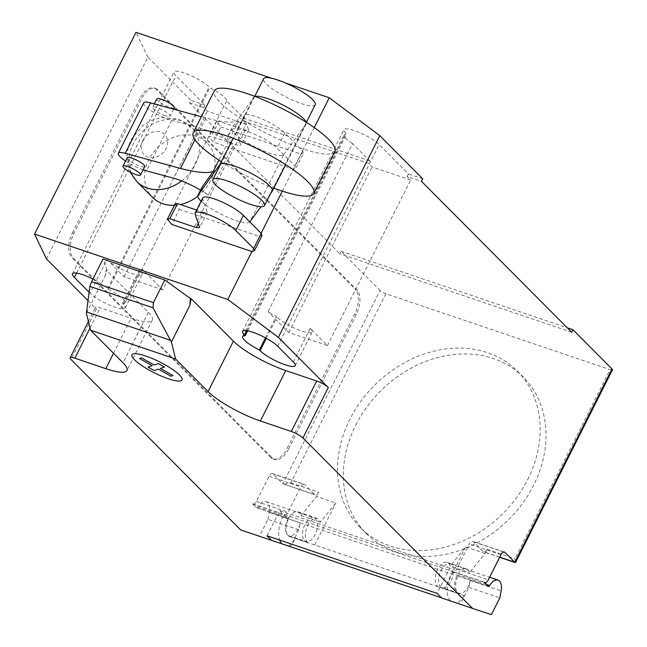 <?xml version="1.0" encoding="UTF-8"?>
<svg xmlns="http://www.w3.org/2000/svg" width="647" height="647" viewBox="0 0 647 647"><rect width="100%" height="100%" fill="white"/><g stroke="black" fill="none" stroke-linecap="round" stroke-linejoin="round"><path stroke-width="0.49" stroke-dasharray="3.23 2.43" d="M315.235 104.717A28.905 6.26 26.7 0 1 294.045 100.77A28.905 6.26 26.7 0 1 266.216 83.875A28.905 6.26 26.7 0 1 263.58 78.732M293.326 169.199L213.178 142.073L208.876 136.816L211.286 136.339L237.667 145.268L241.072 145.203L236.576 131.915A23.729 5.136 26.7 0 1 236.576 130.686A23.729 5.136 26.7 0 1 254.433 134.115A23.729 5.136 26.7 0 1 277.215 148.212L295.072 166.15L295.825 168.349L293.326 169.199L300.936 154.075L303.435 153.218L295.825 168.349M303.435 153.218L302.683 151.026L284.817 133.08A23.729 5.136 -153.3 0 0 262.035 118.991A23.729 5.136 -153.3 0 0 244.186 115.554A23.729 5.136 -153.3 0 0 244.186 116.784L248.674 130.071L245.278 130.136L218.896 121.207L216.486 121.685L220.781 126.941L213.178 142.073M220.781 126.941L300.936 154.075M216.486 121.685L208.876 136.816M218.896 121.207L211.286 136.339M245.278 130.136L237.667 145.268M248.674 130.071L241.072 145.203M284.817 133.08L277.215 148.212M302.683 151.026L295.072 166.15M175.062 204.048L179.356 209.313L171.746 224.436M179.356 209.313L259.512 236.438L251.901 251.562L261.113 233.243M202.762 197.925A23.729 5.136 -153.3 0 0 202.754 199.155L207.25 212.442L203.854 212.507L198.289 223.563M203.854 212.507L196.648 210.065M207.25 212.442L199.64 227.566M259.512 236.438L262.011 235.581M221.331 161.71A67.45 14.598 -153.3 0 0 273.827 188.107M334.871 151.447A67.45 14.598 26.7 0 1 285.44 142.251A67.45 14.598 26.7 0 1 220.506 102.824A67.45 14.598 26.7 0 1 214.351 90.831M127.216 157.755A9.818 2.127 -153.3 0 0 130.961 161.726A9.818 2.127 -153.3 0 0 139.962 166.158A9.818 2.127 -153.3 0 0 144.75 166.57M165.325 115.732A9.818 2.127 26.7 0 1 156.323 111.3A9.818 2.127 26.7 0 1 152.579 107.321A9.818 2.127 26.7 0 1 157.367 107.742A9.818 2.127 26.7 0 1 169.223 114.398A9.818 2.127 26.7 0 1 170.112 116.145A9.818 2.127 26.7 0 1 165.325 115.732M156.8 98.918A9.818 2.127 -153.3 0 0 157.698 100.665A9.818 2.127 -153.3 0 0 169.546 107.321A9.818 2.127 -153.3 0 0 174.342 107.742M202.058 187.226A29.172 6.316 -153.3 0 0 208.197 195.257L233.567 144.831A29.172 6.316 26.7 0 1 227.485 136.646A29.172 6.316 26.7 0 1 227.574 136.493L238.541 121.078A108.575 23.502 26.7 0 1 205.843 118.005L194.949 139.663M143.674 102.849A19.531 4.23 -153.3 0 0 152.49 111.632A19.531 4.23 -153.3 0 0 171.762 120.407L198.944 127.782A28.921 6.26 26.7 0 1 233.567 144.831M198.944 127.782L173.582 178.208M208.197 195.257A28.921 6.26 -153.3 0 0 200.562 190.178M143.124 169.813A19.531 4.23 26.7 0 1 125.558 161.046M205.843 118.005L201.314 116.759M238.541 121.078L218.904 160.124M254.999 96.476A29.39 6.365 -153.3 0 0 253.745 97.26L231.796 128.09A29.172 6.316 -153.3 0 0 231.715 128.235A29.172 6.316 -153.3 0 0 254.781 146.909A29.172 6.316 -153.3 0 0 283.798 154.52L249.977 221.759M270.551 193.55L260.951 206.716M283.798 154.52L306.055 124.006A29.39 6.365 -153.3 0 0 306.152 123.844A29.39 6.365 -153.3 0 0 306.104 122.178M249.855 221.937A29.172 6.316 26.7 0 1 228.617 217.707A29.172 6.316 26.7 0 1 201.112 201.201M197.747 196.276A38.545 31.557 -44.9 0 0 210.712 180.578A38.545 31.557 -44.9 0 0 207.105 142.922A38.545 31.557 -44.9 0 0 148.867 159.647A38.545 31.557 -44.9 0 0 152.474 197.303M174.439 205.285A38.545 31.557 -44.9 0 0 180.287 204.533M355.777 425.119A110.831 90.75 135.1 0 1 523.237 377.023A110.831 90.75 135.1 0 1 533.597 485.307A110.831 90.75 135.1 0 1 462.007 549.594A110.831 90.75 135.1 0 1 366.129 533.403A110.831 90.75 135.1 0 1 355.777 425.119M527.742 479.427A110.831 90.75 -44.9 0 0 517.382 371.143A110.831 90.75 -44.9 0 0 349.922 419.24A110.831 90.75 -44.9 0 0 360.282 527.523A110.831 90.75 -44.9 0 0 456.151 543.715A110.831 90.75 -44.9 0 0 527.742 479.427M304.502 540.617A12.528 6.664 108.7 0 0 305.982 541.555A12.528 6.664 108.7 0 0 315.736 533.338A12.528 6.664 108.7 0 0 315.493 518.765A12.528 6.664 108.7 0 0 314.013 517.826A12.528 6.664 108.7 0 0 304.26 526.043A12.528 6.664 108.7 0 0 304.502 540.617M240.676 529.933L259.471 536.161L267.923 519.347L298.849 529.812L300.127 522.897A12.528 6.664 -71.3 0 1 288.974 535.797A12.528 6.664 -71.3 0 1 287.494 534.859A12.528 6.664 -71.3 0 1 288.699 517.422L257.773 506.957A1.925 1.027 -71.3 0 1 256.495 507.782A1.925 1.027 -71.3 0 1 256.269 507.636L252.314 503.665A4.82 2.564 108.7 0 0 252.88 504.029A4.82 2.564 108.7 0 0 256.382 501.425L269.063 476.208A4.82 2.564 -71.3 0 1 272.557 473.604A4.82 2.564 -71.3 0 1 273.123 473.968L282.885 483.77L380.104 290.463A4.82 1.043 -153.3 0 0 385.919 293.73L610.097 369.607A4.82 1.043 -153.3 0 0 612.45 369.809M267.923 519.347L269.209 512.432A12.528 6.664 108.7 0 0 267.567 502.541A12.528 6.664 108.7 0 0 266.087 501.603A12.528 6.664 108.7 0 0 257.773 506.957M451.549 564.815A12.528 6.664 108.7 0 0 450.069 563.869A12.528 6.664 108.7 0 0 440.308 572.094A12.528 6.664 108.7 0 0 440.558 586.667A12.528 6.664 108.7 0 0 442.038 587.605A12.528 6.664 108.7 0 0 451.792 579.388A12.528 6.664 108.7 0 0 451.549 564.815M441.666 597.957L460.454 604.185L468.913 587.379L470.199 580.464A12.528 6.664 -71.3 0 1 459.038 593.364A12.528 6.664 -71.3 0 1 457.558 592.417A12.528 6.664 -71.3 0 1 458.763 574.989A1.925 1.027 -71.3 0 1 457.486 575.814A1.925 1.027 -71.3 0 1 457.259 575.668L449.786 568.163L437.105 593.38M458.116 593.558L438.787 587.015A13.013 6.915 -71.3 0 0 438.812 587.023L458.133 593.566A13.013 6.915 -71.3 0 1 458.116 593.558A13.013 6.915 -71.3 0 1 455.731 579.016A13.013 6.915 -71.3 0 1 466.455 568.907A13.013 6.915 -71.3 0 1 469.536 572.652L485.056 553.484L487.159 549.295A4.82 2.564 -71.3 0 1 483.665 551.899A4.82 2.564 -71.3 0 1 483.099 551.535L473.337 541.733A4.82 2.564 108.7 0 0 472.771 541.369A4.82 2.564 108.7 0 0 469.277 543.973L456.596 569.19A4.82 2.564 -71.3 0 1 453.094 571.794A4.82 2.564 -71.3 0 1 452.528 571.43L284.009 514.389L282.739 516.913A21.197 11.274 108.7 0 0 279.698 540.099M484.223 582.154L452.528 571.43L451.258 573.954L282.739 516.913M438.787 587.015A13.013 6.915 -71.3 0 1 436.41 572.474A13.013 6.915 -71.3 0 1 447.126 562.372A13.013 6.915 -71.3 0 1 450.207 566.109L469.536 572.652M468.913 587.379L499.832 597.844M460.454 604.185L491.38 614.65M267.041 535.813L279.722 510.604L449.786 568.163M279.722 510.604L283.232 514.13L252.314 503.665M320.346 522.153L301.017 515.619A13.013 6.915 108.7 0 0 297.935 511.874A13.013 6.915 108.7 0 0 287.211 521.975A13.013 6.915 108.7 0 0 289.597 536.517L308.942 543.068A13.013 6.915 -71.3 0 1 308.918 543.059A13.013 6.915 -71.3 0 1 306.541 528.518A13.013 6.915 -71.3 0 1 317.265 518.417A13.013 6.915 -71.3 0 1 320.346 522.153L335.858 502.986L316.537 496.443L318.639 492.254A4.82 2.564 108.7 0 1 315.146 494.858L282.885 483.77L314.579 494.494L304.818 484.692L273.123 473.968M308.918 543.059L289.597 536.517A13.013 6.915 108.7 0 0 289.613 536.525L308.942 543.068M256.269 507.636L287.187 518.101L283.232 514.13L284.009 514.389A4.82 2.564 108.7 0 0 284.575 514.753A4.82 2.564 108.7 0 0 288.077 512.149L300.758 486.94A4.82 2.564 -71.3 0 1 304.252 484.336A4.82 2.564 -71.3 0 1 304.818 484.692M259.471 536.161L441.561 597.86M450.304 600.812A21.197 11.274 -71.3 0 1 451.258 573.954M287.187 518.101A1.925 1.027 108.7 0 0 287.414 518.247A1.925 1.027 108.7 0 0 288.699 517.422M288.513 546.003A14.452 7.683 108.7 0 0 295.388 538.482L295.412 538.441M463.931 595.483L463.915 595.515A14.452 7.683 -71.3 0 1 457.033 603.044M298.849 529.812L290.39 546.626M485.056 553.484L465.727 546.941L450.207 566.109M465.727 546.941L444.602 588.94M314.733 544.984L335.858 502.986M314.579 494.494A4.82 2.564 108.7 0 0 315.146 494.858M301.017 515.619L316.537 496.443M385.919 293.73L290.81 482.84L283.58 484.174M515.57 562.437L514.988 558.709L610.097 369.607M288.602 449.034L356.238 314.555A19.273 10.247 108.7 0 0 356.885 289.905L157.852 89.949A19.273 10.247 108.7 0 0 155.571 88.502A19.273 10.247 108.7 0 0 141.588 98.918L73.952 233.389A19.273 10.247 108.7 0 0 73.305 258.04L272.347 458.003A19.273 10.247 108.7 0 0 274.619 459.443A19.273 10.247 108.7 0 0 288.602 449.034L287.058 448.508L354.693 314.038A19.273 10.247 108.7 0 0 355.34 289.387L356.885 289.905M272.347 458.003L270.794 457.478A19.273 10.247 108.7 0 0 273.074 458.925A19.273 10.247 108.7 0 0 287.058 448.508M157.852 89.949L156.299 89.423L355.34 289.387M270.794 457.478L71.76 257.514L73.305 258.04M73.952 233.389L72.407 232.863A19.273 10.247 108.7 0 0 71.76 257.514M72.407 232.863L140.043 98.393L141.588 98.918M156.299 89.423A19.273 10.247 108.7 0 0 154.026 87.976A19.273 10.247 108.7 0 0 140.043 98.393M88.008 300.637L96.395 309.072A9.632 2.087 26.7 0 1 95.521 307.357A9.632 2.087 26.7 0 1 100.228 307.77L131.147 318.235A43.365 9.381 -153.3 0 0 152.328 320.071A43.365 9.381 -153.3 0 0 148.373 312.364L106.221 270.017L104.887 276.423L86.383 313.221M104.887 276.423L106.892 270.794L105.987 270.486M106.892 270.794L107.127 270.325L106.221 270.017M107.127 270.325L102.986 259.043M89.092 292.209L90.014 293.131A20.72 4.48 -153.3 0 0 109.958 305.247A20.72 4.48 -153.3 0 0 125.146 308.069A20.72 4.48 -153.3 0 0 123.254 304.381L122.542 303.661A20.72 4.48 -153.3 0 0 125.065 302.845A20.72 4.48 -153.3 0 0 108.364 289.419L107.645 288.699A20.72 4.48 -153.3 0 0 92.942 279.019M226.587 100.956L142.049 269.047L162.745 289.848L246.022 124.281L242.512 120.746L243.773 118.223L226.587 100.956A20.72 4.48 -153.3 0 0 209.814 87.709L209.094 86.989A20.72 4.48 -153.3 0 0 189.15 74.882A20.72 4.48 -153.3 0 0 173.97 72.052A20.72 4.48 -153.3 0 0 175.855 75.739L205.123 105.146L203.854 107.669L207.372 111.195L246.022 124.281M242.512 120.746L368.515 163.392L372.025 166.926L410.675 180.003L407.165 176.477L421.464 181.322M571.713 332.267L339.812 253.778L341.074 251.254L380.104 290.463M46.447 258.889L147.896 57.179L190.825 100.301L189.555 102.824L339.812 253.778M189.555 102.824L203.854 107.669M122.542 303.661L139.445 270.05L140.164 270.761A20.72 4.48 26.7 0 1 142.049 274.449A20.72 4.48 26.7 0 1 126.869 271.627A20.72 4.48 26.7 0 1 106.925 259.512L90.014 293.131M142.049 269.047A20.72 4.48 26.7 0 1 141.976 269.225A20.72 4.48 26.7 0 1 139.445 270.05M108.364 289.419L209.814 87.709M265.464 337.855L276.277 316.359A20.72 4.48 26.7 0 1 268.044 311.7L352.591 143.602L369.777 160.877L368.515 163.392M247.655 330.819L346.638 134.018A20.72 4.48 -153.3 0 0 344.107 134.843A20.72 4.48 -153.3 0 0 352.591 143.602M293.317 361.948L310.228 328.328L327.398 345.579L288.748 332.493L268.044 311.7M288.748 332.493L372.025 166.926M407.165 176.477L408.427 173.954L379.158 144.548A20.72 4.48 -153.3 0 0 359.214 132.441A20.72 4.48 -153.3 0 0 344.034 129.618A20.72 4.48 -153.3 0 0 345.919 133.298L346.638 134.018M327.398 345.579L410.675 180.003M162.745 289.848L124.095 276.762L106.925 259.512M124.095 276.762L207.372 111.195M310.228 328.328A20.72 4.48 26.7 0 1 312.121 332.008A20.72 4.48 26.7 0 1 296.933 329.186A20.72 4.48 26.7 0 1 276.989 317.079L276.277 316.359M369.777 160.877L243.773 118.223M341.074 251.254L567.29 327.819M205.123 105.146L190.825 100.301M422.734 178.798L408.427 173.954M147.896 57.179L135.999 32.35M285.076 82.808L271.368 78.166M282.302 191.116L314.24 127.621M244.186 116.784L236.576 131.915M202.754 199.155L195.151 214.278M171.762 120.407L146.4 170.84M253.745 97.26L233.138 138.223M231.796 128.09L227.574 136.493M306.055 124.006L272.233 191.245M181.702 180.909A38.545 31.557 -44.9 0 0 195.095 164.888A38.545 31.557 -44.9 0 0 191.488 127.233A38.545 31.557 -44.9 0 0 181.079 120.803A38.545 31.557 -44.9 0 0 133.25 143.957A38.545 31.557 -44.9 0 0 136.832 181.597M207.105 142.922L191.488 127.233A38.545 31.557 -44.9 0 0 191.463 127.208L178.24 119.008L161.362 117.536L151.269 120.455L142.938 125.389L131.204 139.396L128.357 146.586L126.901 155.603L130.225 172.175M142.825 140.706A14.46 11.84 -44.9 0 0 148.082 157.237A14.46 11.84 -44.9 0 0 166.02 148.551A14.46 11.84 -44.9 0 0 160.763 132.02A14.46 11.84 -44.9 0 0 142.825 140.706M300.127 522.897L269.209 512.432M486.39 584.338L458.763 574.989M456.596 569.19L488.283 579.914M500.964 554.705L469.277 543.973M473.337 541.733L503.795 552.037M457.259 575.668L488.178 586.133M438.812 587.023L458.133 593.566M470.199 580.464L501.118 590.929M269.063 476.208L300.758 486.94M256.382 501.425L288.077 512.149M295.388 538.482L463.915 595.515M290.81 482.84L318.639 492.254M487.159 549.295L514.988 558.709M499.727 557.164L483.099 551.535M356.238 314.555L354.693 314.038M96.395 309.072L71.033 359.497M148.373 312.364L123.011 362.789M107.645 288.699L209.094 86.989M76.597 273.083L175.855 75.739M90.03 328.037L100.228 307.77M277.709 346.258L379.158 144.548M266.305 338.316L276.989 317.079M246.669 330.649L345.919 133.298M113.524 353.27L131.147 318.235M123.254 304.381L140.164 270.761M306.371 122.348L272.419 189.838M254.716 96.371L220.773 163.861M244.186 115.554L236.576 130.686M154.301 103.892L152.579 107.321M173.622 109.181L170.112 116.145M231.715 128.235L227.485 136.646M306.152 123.844L285.642 164.629M517.382 371.143L523.237 377.023M288.974 535.797L305.982 541.555M450.069 563.869L489.625 577.261M453.094 571.794L484.474 582.413M504.466 552.101L472.771 541.369M488.404 586.279L457.486 575.814M466.455 568.907L447.126 562.372M459.038 593.364L442.038 587.605M317.265 518.417L297.935 511.874M272.557 473.604L304.252 484.336M252.88 504.029L284.575 514.753M287.414 518.247L256.495 507.782M266.087 501.603L314.013 517.826M360.282 527.523L366.129 533.403M499.654 557.31L483.665 551.899M273.074 458.925L274.619 459.443M152.328 320.071L126.966 370.505M125.065 302.845L141.976 269.225M72.513 273.77L173.97 72.052M242.657 336.553L344.107 134.843M88.421 321.478L95.521 307.357M295.21 365.628L312.121 332.008M242.585 331.329L344.034 129.618M125.146 308.069L142.049 274.449M154.026 87.976L155.571 88.502"/><path stroke-width="0.97" d="M215.491 184.735A28.905 6.26 -153.3 0 0 243.321 201.629A28.905 6.26 -153.3 0 0 264.51 205.568A28.905 6.26 -153.3 0 0 261.873 200.433A28.905 6.26 -153.3 0 0 234.044 183.53A28.905 6.26 -153.3 0 0 212.855 179.591A28.905 6.26 -153.3 0 0 215.491 184.735M254.716 96.371L263.58 78.732A28.905 6.26 26.7 0 1 284.769 82.679A28.905 6.26 26.7 0 1 312.598 99.573A28.905 6.26 26.7 0 1 315.235 104.717L306.371 122.348M251.901 251.562L171.746 224.436L167.452 219.179L169.862 218.702L196.243 227.631L199.64 227.566L195.151 214.278A23.729 5.136 26.7 0 1 195.151 213.049A23.729 5.136 26.7 0 1 213 216.486A23.729 5.136 26.7 0 1 235.783 230.575L253.648 248.513L254.4 250.712L251.901 251.562L227.809 299.472L278.356 337.378L328.304 387.561L302.942 437.995L472.585 608.423L441.666 597.957L437.105 593.38L267.041 535.813L271.603 540.399L240.676 529.933L71.033 359.497A9.632 2.087 26.7 0 1 70.159 357.791A9.632 2.087 26.7 0 1 74.866 358.195L105.785 368.661A43.365 9.381 -153.3 0 0 126.966 370.505A43.365 9.381 -153.3 0 0 123.011 362.789L90.564 330.196L86.383 313.221L89.844 286.395L91.575 281.736L153.42 302.667L153.015 307.77L171.415 341.996L175.596 358.98L90.564 330.196M196.648 210.065L177.472 203.579L175.062 204.048L167.452 219.179M177.472 203.579L169.862 218.702M198.289 223.563L196.243 227.631M254.4 250.712L262.011 235.581L261.259 233.389L243.393 215.443L235.783 230.575M243.393 215.443A23.729 5.136 -153.3 0 0 220.611 201.354A23.729 5.136 -153.3 0 0 202.762 197.925L195.151 213.049M261.259 233.389L253.648 248.513M273.827 188.107A67.45 14.598 -153.3 0 0 313.738 193.469A67.45 14.598 -153.3 0 0 307.592 181.475A67.45 14.598 -153.3 0 0 242.649 142.049A67.45 14.598 -153.3 0 0 193.218 132.853A67.45 14.598 -153.3 0 0 199.365 144.847A67.45 14.598 -153.3 0 0 221.331 161.71M193.218 132.853L214.351 90.831A67.45 14.598 26.7 0 1 263.79 100.026A67.45 14.598 26.7 0 1 328.725 139.453A67.45 14.598 26.7 0 1 334.871 151.447L313.738 193.469M135.733 174.561A9.818 2.127 26.7 0 1 126.731 170.129A9.818 2.127 26.7 0 1 122.987 166.158A9.818 2.127 26.7 0 1 127.782 166.57A9.818 2.127 26.7 0 1 139.631 173.234A9.818 2.127 26.7 0 1 140.528 174.981A9.818 2.127 26.7 0 1 135.733 174.561M140.528 174.981L144.75 166.57A9.818 2.127 -153.3 0 0 143.86 164.831A9.818 2.127 -153.3 0 0 132.004 158.167A9.818 2.127 -153.3 0 0 127.216 157.755L122.987 166.158M173.622 109.181L174.342 107.742A9.818 2.127 -153.3 0 0 170.598 103.771A9.818 2.127 -153.3 0 0 161.596 99.339A9.818 2.127 -153.3 0 0 156.8 98.918L154.301 103.892M200.562 190.178A28.921 6.26 -153.3 0 0 173.582 178.208L146.4 170.84A19.531 4.23 26.7 0 1 143.124 169.813M125.558 161.046A19.531 4.23 26.7 0 1 118.312 153.282A19.531 4.23 26.7 0 1 125.227 153.299L180.481 168.43A108.575 23.502 -153.3 0 0 213.178 171.512L202.212 186.918A29.172 6.316 -153.3 0 0 202.123 187.072A29.172 6.316 -153.3 0 0 202.058 187.226M201.314 116.759L150.589 102.873A19.531 4.23 -153.3 0 0 143.674 102.849L118.312 153.282M194.949 139.663L180.481 168.43M218.904 160.124L213.178 171.512M201.112 201.201A29.172 6.316 26.7 0 1 197.893 195.475A29.172 6.316 26.7 0 1 197.982 195.329L219.923 164.5A29.39 6.365 26.7 0 1 249.338 172.393A29.39 6.365 26.7 0 1 272.338 191.075A29.39 6.365 26.7 0 1 272.233 191.245L270.551 193.55M260.951 206.716L249.977 221.759A29.172 6.316 26.7 0 1 249.855 221.937M306.104 122.178A29.39 6.365 -153.3 0 0 282.755 104.951A29.39 6.365 -153.3 0 0 254.999 96.476M130.225 172.175L136.832 181.597A38.545 31.557 -44.9 0 0 136.849 181.613L152.474 197.303A38.545 31.557 -44.9 0 0 174.439 205.285M180.287 204.533A38.545 31.557 -44.9 0 0 197.747 196.276M499.727 557.164L515.57 562.437L612.45 369.809A4.82 1.043 -153.3 0 0 612.013 368.952L514.786 562.259L505.032 552.457A4.82 2.564 108.7 0 0 504.466 552.101A4.82 2.564 108.7 0 0 500.964 554.705L488.283 579.914A4.82 2.564 -71.3 0 1 484.789 582.518A4.82 2.564 -71.3 0 1 484.223 582.154L488.178 586.133A1.925 1.027 108.7 0 0 488.404 586.279A1.925 1.027 108.7 0 0 489.682 585.454A12.528 6.664 -71.3 0 1 497.996 580.092A12.528 6.664 -71.3 0 1 499.476 581.03A12.528 6.664 -71.3 0 1 501.118 590.929L499.832 597.844L491.38 614.65L472.585 608.423M153.015 307.77L89.844 286.395M91.575 281.736L102.986 259.043L164.831 279.973L153.42 302.667M164.831 279.973L190.347 298.493L189.919 305.206L171.415 341.996M189.919 305.206L191.019 299.27L190.113 298.963M175.596 358.98L208.043 391.572L233.405 341.147L191.253 298.801L191.019 299.27M208.043 391.572A43.365 9.381 -153.3 0 0 260.393 420.987L291.312 431.452A9.632 2.087 26.7 0 1 302.942 437.995M279.698 540.099A21.197 11.274 108.7 0 0 281.785 543.779L271.603 540.399M441.561 597.86L281.785 543.779M191.253 298.801L190.347 298.493M233.405 341.147A43.365 9.381 -153.3 0 0 285.756 370.561L316.674 381.026A9.632 2.087 26.7 0 1 328.304 387.561M88.008 300.637L46.447 258.889L34.55 234.06L227.809 299.472M245.189 335.728A20.72 4.48 -153.3 0 0 242.657 336.553A20.72 4.48 -153.3 0 0 259.366 349.978L260.078 350.69A20.72 4.48 -153.3 0 0 280.03 362.805A20.72 4.48 -153.3 0 0 295.21 365.628A20.72 4.48 -153.3 0 0 293.317 361.948L277.709 346.258A20.72 4.48 -153.3 0 0 257.765 334.151A20.72 4.48 -153.3 0 0 242.585 331.329A20.72 4.48 -153.3 0 0 244.469 335.009L245.189 335.728L247.655 330.819M92.942 279.019A20.72 4.48 -153.3 0 0 72.513 273.77A20.72 4.48 -153.3 0 0 74.405 277.45L89.092 292.209M612.013 368.952L572.983 329.744L571.713 332.267L421.464 181.322L422.734 178.798L379.805 135.668L329.258 97.762L285.076 82.808M259.366 349.978L265.464 337.855M278.356 337.378L379.805 135.668M567.29 327.819L572.983 329.744M34.55 234.06L135.999 32.35L271.368 78.166M261.113 233.243L282.302 191.116M314.24 127.621L329.258 97.762M173 375.551L170.994 376.247L158.329 369.13L154.172 370.553L148.026 367.1L152.191 365.676L139.534 358.567L141.564 357.88L154.212 364.989L158.378 363.574L164.508 367.019L160.351 368.442L173 375.551M179.445 374.977A27.991 6.058 -153.3 0 0 135.943 353.715A27.991 6.058 -153.3 0 0 155.579 373.44A27.991 6.058 -153.3 0 0 179.445 374.977M150.589 102.873L125.227 153.299M202.212 186.918L197.982 195.329M233.138 138.223L219.923 164.5M136.849 181.613A38.545 31.557 -44.9 0 0 147.265 188.042A38.545 31.557 -44.9 0 0 181.702 180.909M489.682 585.454L486.39 584.338M170.501 340.306L86.552 311.894M503.795 552.037L505.032 552.457M90.03 328.037L74.866 358.195M316.674 381.026L291.312 431.452M285.756 370.561L260.393 420.987M113.524 353.27L105.785 368.661M74.405 277.45L76.597 273.083M260.078 350.69L266.305 338.316M244.469 335.009L246.669 330.649M272.419 189.838L264.51 205.568M220.773 163.861L212.855 179.591M202.123 187.072L197.893 195.475M285.642 164.629L272.338 191.075M489.625 577.261L497.996 580.092M515.23 562.583L499.654 557.31M88.421 321.478L70.159 357.791"/></g></svg>
